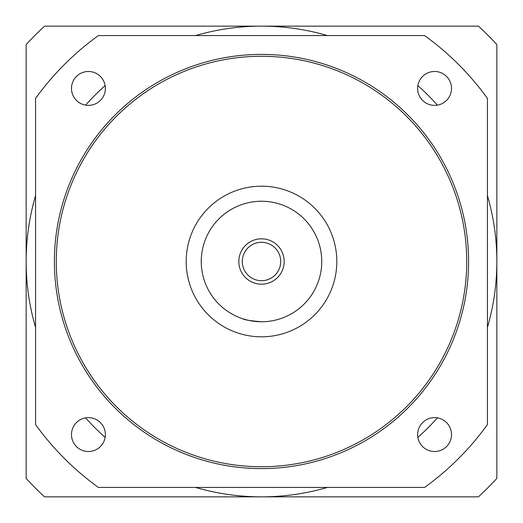 <?xml version="1.0" encoding="UTF-8"?>
<svg xmlns="http://www.w3.org/2000/svg" width="523" height="523" viewBox="0 0 523 523"><rect width="100%" height="100%" fill="white"/><g stroke="black" fill="none" stroke-linecap="round" stroke-linejoin="round"><path stroke-width="0.78" d="M327.398 35.564A235.35 235.35 0 0 0 261.5 26.15L44.566 26.15A320.076 320.076 0 0 0 26.15 44.566L26.15 478.434A320.076 320.076 0 0 0 44.566 496.85L261.5 496.85A235.35 235.35 0 0 0 327.398 487.436M417.864 437.398A235.35 235.35 0 0 0 437.398 417.864M487.436 327.398A235.35 235.35 0 0 0 487.436 195.602M437.398 105.136A235.35 235.35 0 0 0 417.864 85.602M195.602 487.436A235.35 235.35 0 0 0 261.5 496.85L478.434 496.85A320.076 320.076 0 0 0 496.85 478.434L496.85 44.566A320.076 320.076 0 0 0 478.434 26.15L261.5 26.15A235.35 235.35 0 0 0 195.602 35.564M105.136 85.602A235.35 235.35 0 0 0 85.602 105.136M35.564 195.602A235.35 235.35 0 0 0 35.564 327.398M85.602 417.864A235.35 235.35 0 0 0 105.136 437.398M261.5 238.815A22.685 22.685 0 0 0 238.815 261.5A22.685 22.685 0 0 0 261.5 284.185A22.685 22.685 0 0 0 284.185 261.5A22.685 22.685 0 0 0 261.5 238.815M261.5 242.293A19.207 19.207 0 0 0 242.293 261.5A19.207 19.207 0 0 0 261.5 280.707A19.207 19.207 0 0 0 280.707 261.5A19.207 19.207 0 0 0 261.5 242.293M261.5 336.812A75.312 75.312 0 0 0 336.812 261.5A75.312 75.312 0 0 0 261.5 186.188A75.312 75.312 0 0 0 186.188 261.5A75.312 75.312 0 0 0 261.5 336.812M261.5 466.725A205.225 205.225 0 0 0 466.725 261.5A205.225 205.225 0 0 0 261.5 56.275A205.225 205.225 0 0 0 56.275 261.5A205.225 205.225 0 0 0 261.5 466.725M261.5 468.608A207.108 207.108 0 0 0 468.608 261.5A207.108 207.108 0 0 0 261.5 54.392A207.108 207.108 0 0 0 54.392 261.5A207.108 207.108 0 0 0 261.5 468.608M88.426 71.481A16.945 16.945 0 0 0 71.481 88.426A16.945 16.945 0 0 0 88.426 105.371A16.945 16.945 0 0 0 105.371 88.426A16.945 16.945 0 0 0 88.426 71.481M88.426 417.629A16.945 16.945 0 0 0 71.481 434.574A16.945 16.945 0 0 0 88.426 451.519A16.945 16.945 0 0 0 105.371 434.574A16.945 16.945 0 0 0 88.426 417.629M434.574 417.629A16.945 16.945 0 0 0 417.629 434.574A16.945 16.945 0 0 0 434.574 451.519A16.945 16.945 0 0 0 451.519 434.574A16.945 16.945 0 0 0 434.574 417.629M434.574 71.481A16.945 16.945 0 0 0 417.629 88.426A16.945 16.945 0 0 0 434.574 105.371A16.945 16.945 0 0 0 451.519 88.426A16.945 16.945 0 0 0 434.574 71.481M261.5 321.75A60.25 60.25 0 0 0 321.75 261.5A60.25 60.25 0 0 0 261.5 201.25A60.25 60.25 0 0 0 201.25 261.5A60.25 60.25 0 0 0 261.5 321.75C250.059 320.762 243.783 319.762 242.672 318.729M98.402 35.564A278.654 278.654 0 0 0 35.564 98.402L35.564 424.598A278.654 278.654 0 0 0 98.402 487.436L424.598 487.436A278.654 278.654 0 0 0 487.436 424.598L487.436 98.402A278.654 278.654 0 0 0 424.598 35.564L98.402 35.564"/></g></svg>
